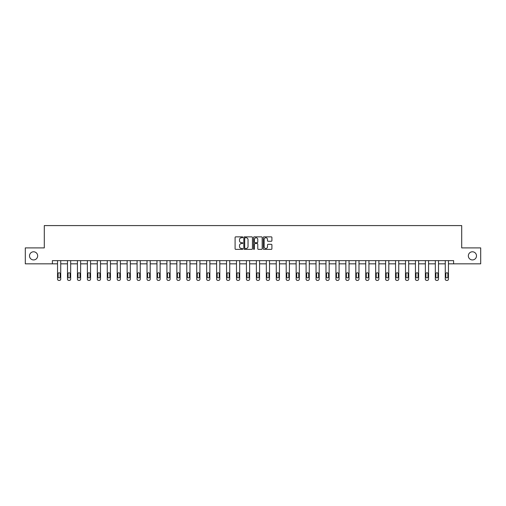 <?xml version="1.0" encoding="UTF-8"?>
<svg xmlns="http://www.w3.org/2000/svg" width="506" height="506" viewBox="0 0 506 506"><rect width="100%" height="100%" fill="white"/><g stroke="black" fill="none" stroke-linecap="round" stroke-linejoin="round"><path stroke-width="0.76" d="M242.804 237.301A0.436 0.436 0 0 0 242.368 236.859L235.72 236.859A0.626 0.626 0 0 0 235.094 237.485L235.094 248.743A0.626 0.626 0 0 0 235.72 249.369L242.368 249.369A0.436 0.436 0 0 0 242.804 248.933A0.436 0.436 0 0 0 242.368 248.497L241.507 248.497A1.999 1.999 0 0 1 239.502 246.492L239.502 245.555A1.999 1.999 0 0 1 241.507 243.557L242.368 243.557A0.436 0.436 0 0 0 242.804 243.114A0.436 0.436 0 0 0 242.368 242.678L241.507 242.678A1.999 1.999 0 0 1 239.502 240.679L239.502 239.736A1.999 1.999 0 0 1 241.507 237.738L242.368 237.738A0.436 0.436 0 0 0 242.804 237.301M468.335 255.859A4.08 4.08 0 0 0 472.414 259.939A4.08 4.08 0 0 0 476.494 255.859A4.08 4.08 0 0 0 472.414 251.786A4.08 4.08 0 0 0 468.335 255.859M29.506 255.859A4.08 4.08 0 0 0 33.586 259.939A4.08 4.08 0 0 0 37.665 255.859A4.08 4.08 0 0 0 33.586 251.786A4.08 4.08 0 0 0 29.506 255.859M271.279 241.273A0.626 0.626 0 0 0 271.905 240.647L271.905 237.485A0.626 0.626 0 0 0 271.279 236.859L263.898 236.859A0.626 0.626 0 0 0 263.272 237.485L263.272 248.743A0.626 0.626 0 0 0 263.898 249.369L271.279 249.369A0.626 0.626 0 0 0 271.905 248.743L271.905 244.929A0.626 0.626 0 0 0 271.279 244.303L268.123 244.303A0.626 0.626 0 0 0 267.497 244.929L267.497 246.82A1.676 1.676 0 0 1 265.821 248.497A1.676 1.676 0 0 1 264.151 246.82L264.151 239.408A1.676 1.676 0 0 1 265.821 237.738A1.676 1.676 0 0 1 267.497 239.408L267.497 240.647A0.626 0.626 0 0 0 268.123 241.273L271.279 241.273M52.384 263.828L25.3 263.828L25.3 247.896L44.294 247.896L44.294 225.587L461.706 225.587L461.706 247.896L480.7 247.896L480.7 263.828L453.616 263.828L453.616 260.641L52.384 260.641L52.384 263.828L57.545 263.828L57.545 279.135A1.278 1.278 0 0 0 58.822 280.413L59.461 280.413A1.278 1.278 0 0 0 60.733 279.135L60.733 263.828L67.488 263.828L67.488 279.135A1.278 1.278 0 0 0 68.765 280.413L69.398 280.413A1.278 1.278 0 0 0 70.676 279.135L70.676 263.828L77.431 263.828L77.431 279.135A1.278 1.278 0 0 0 78.702 280.413L79.341 280.413A1.278 1.278 0 0 0 80.618 279.135L80.618 263.828L87.374 263.828L87.374 279.135A1.278 1.278 0 0 0 88.645 280.413L89.284 280.413A1.278 1.278 0 0 0 90.555 279.135L90.555 263.828L97.31 263.828L97.31 279.135A1.278 1.278 0 0 0 98.588 280.413L99.227 280.413A1.278 1.278 0 0 0 100.498 279.135L100.498 263.828L107.253 263.828L107.253 279.135A1.278 1.278 0 0 0 108.531 280.413L109.163 280.413A1.278 1.278 0 0 0 110.441 279.135L110.441 263.828L117.196 263.828L117.196 279.135A1.278 1.278 0 0 0 118.467 280.413L119.106 280.413A1.278 1.278 0 0 0 120.384 279.135L120.384 263.828L127.139 263.828L127.139 279.135A1.278 1.278 0 0 0 128.41 280.413L129.049 280.413A1.278 1.278 0 0 0 130.327 279.135L130.327 263.828L137.082 263.828L137.082 279.135A1.278 1.278 0 0 0 138.353 280.413L138.992 280.413A1.278 1.278 0 0 0 140.263 279.135L140.263 263.828L147.018 263.828L147.018 279.135A1.278 1.278 0 0 0 148.296 280.413L148.935 280.413A1.278 1.278 0 0 0 150.206 279.135L150.206 263.828L156.961 263.828L156.961 279.135A1.278 1.278 0 0 0 158.239 280.413L158.871 280.413A1.278 1.278 0 0 0 160.149 279.135L160.149 263.828L166.904 263.828L166.904 279.135A1.278 1.278 0 0 0 168.175 280.413L168.814 280.413A1.278 1.278 0 0 0 170.092 279.135L170.092 263.828L176.847 263.828L176.847 279.135A1.278 1.278 0 0 0 178.118 280.413L178.757 280.413A1.278 1.278 0 0 0 180.028 279.135L180.028 263.828L186.784 263.828L186.784 279.135A1.278 1.278 0 0 0 188.061 280.413L188.7 280.413A1.278 1.278 0 0 0 189.971 279.135L189.971 263.828L196.726 263.828L196.726 279.135A1.278 1.278 0 0 0 198.004 280.413L198.643 280.413A1.278 1.278 0 0 0 199.914 279.135L199.914 263.828L206.669 263.828L206.669 279.135A1.278 1.278 0 0 0 207.947 280.413L208.58 280.413A1.278 1.278 0 0 0 209.857 279.135L209.857 263.828L216.612 263.828L216.612 279.135A1.278 1.278 0 0 0 217.884 280.413L218.522 280.413A1.278 1.278 0 0 0 219.8 279.135L219.8 263.828L226.555 263.828L226.555 279.135A1.278 1.278 0 0 0 227.826 280.413L228.465 280.413A1.278 1.278 0 0 0 229.737 279.135L229.737 263.828L236.492 263.828L236.492 279.135A1.278 1.278 0 0 0 237.769 280.413L238.408 280.413A1.278 1.278 0 0 0 239.68 279.135L239.68 263.828L246.435 263.828L246.435 279.135A1.278 1.278 0 0 0 247.712 280.413L248.345 280.413A1.278 1.278 0 0 0 249.622 279.135L249.622 263.828L256.378 263.828L256.378 279.135A1.278 1.278 0 0 0 257.655 280.413L258.288 280.413A1.278 1.278 0 0 0 259.565 279.135L259.565 263.828L266.32 263.828L266.32 279.135A1.278 1.278 0 0 0 267.592 280.413L268.231 280.413A1.278 1.278 0 0 0 269.508 279.135L269.508 263.828L276.263 263.828L276.263 279.135A1.278 1.278 0 0 0 277.535 280.413L278.173 280.413A1.278 1.278 0 0 0 279.445 279.135L279.445 263.828L286.2 263.828L286.2 279.135A1.278 1.278 0 0 0 287.478 280.413L288.116 280.413A1.278 1.278 0 0 0 289.388 279.135L289.388 263.828L296.143 263.828L296.143 279.135A1.278 1.278 0 0 0 297.42 280.413L298.053 280.413A1.278 1.278 0 0 0 299.331 279.135L299.331 263.828L306.086 263.828L306.086 279.135A1.278 1.278 0 0 0 307.357 280.413L307.996 280.413A1.278 1.278 0 0 0 309.274 279.135L309.274 263.828L316.029 263.828L316.029 279.135A1.278 1.278 0 0 0 317.3 280.413L317.939 280.413A1.278 1.278 0 0 0 319.216 279.135L319.216 263.828L325.972 263.828L325.972 279.135A1.278 1.278 0 0 0 327.243 280.413L327.882 280.413A1.278 1.278 0 0 0 329.153 279.135L329.153 263.828L335.908 263.828L335.908 279.135A1.278 1.278 0 0 0 337.186 280.413L337.825 280.413A1.278 1.278 0 0 0 339.096 279.135L339.096 263.828L345.851 263.828L345.851 279.135A1.278 1.278 0 0 0 347.129 280.413L347.761 280.413A1.278 1.278 0 0 0 349.039 279.135L349.039 263.828L355.794 263.828L355.794 279.135A1.278 1.278 0 0 0 357.065 280.413L357.704 280.413A1.278 1.278 0 0 0 358.982 279.135L358.982 263.828L365.737 263.828L365.737 279.135A1.278 1.278 0 0 0 367.008 280.413L367.647 280.413A1.278 1.278 0 0 0 368.918 279.135L368.918 263.828L375.673 263.828L375.673 279.135A1.278 1.278 0 0 0 376.951 280.413L377.59 280.413A1.278 1.278 0 0 0 378.861 279.135L378.861 263.828L385.616 263.828L385.616 279.135A1.278 1.278 0 0 0 386.894 280.413L387.533 280.413A1.278 1.278 0 0 0 388.804 279.135L388.804 263.828L395.559 263.828L395.559 279.135A1.278 1.278 0 0 0 396.837 280.413L397.469 280.413A1.278 1.278 0 0 0 398.747 279.135L398.747 263.828L405.502 263.828L405.502 279.135A1.278 1.278 0 0 0 406.773 280.413L407.412 280.413A1.278 1.278 0 0 0 408.69 279.135L408.69 263.828L415.445 263.828L415.445 279.135A1.278 1.278 0 0 0 416.716 280.413L417.355 280.413A1.278 1.278 0 0 0 418.626 279.135L418.626 263.828L425.382 263.828L425.382 279.135A1.278 1.278 0 0 0 426.659 280.413L427.298 280.413A1.278 1.278 0 0 0 428.569 279.135L428.569 263.828L435.324 263.828L435.324 279.135A1.278 1.278 0 0 0 436.602 280.413L437.235 280.413A1.278 1.278 0 0 0 438.512 279.135L438.512 263.828L445.267 263.828L445.267 279.135A1.278 1.278 0 0 0 446.539 280.413L447.177 280.413A1.278 1.278 0 0 0 448.455 279.135L448.455 263.828L453.616 263.828M252.45 237.485A0.626 0.626 0 0 0 251.83 236.859L244.449 236.859A0.626 0.626 0 0 0 243.822 237.485L243.822 248.743A0.626 0.626 0 0 0 244.449 249.369L251.83 249.369A0.626 0.626 0 0 0 252.45 248.743L252.45 237.485M254.17 236.859L261.551 236.859A0.626 0.626 0 0 1 262.178 237.485L262.178 248.743A0.626 0.626 0 0 1 261.551 249.369L258.395 249.369A0.626 0.626 0 0 1 257.769 248.743L257.769 244.177A0.626 0.626 0 0 0 257.143 243.557L255.049 243.557A0.626 0.626 0 0 0 254.423 244.177L254.423 248.933A0.436 0.436 0 0 1 253.987 249.369A0.436 0.436 0 0 1 253.55 248.933L253.55 237.485A0.626 0.626 0 0 1 254.17 236.859M245.132 237.738A0.436 0.436 0 0 0 244.695 238.174L244.695 248.06A0.436 0.436 0 0 0 245.132 248.497L246.042 248.497A1.999 1.999 0 0 0 248.041 246.492L248.041 239.736A1.999 1.999 0 0 0 246.042 237.738L245.132 237.738M257.769 239.439A1.676 1.676 0 0 0 256.099 237.769A1.676 1.676 0 0 0 254.423 239.439L254.423 242.051A0.626 0.626 0 0 0 255.049 242.678L257.143 242.678A0.626 0.626 0 0 0 257.769 242.051L257.769 239.439M60.733 260.641L60.733 279.135M57.545 260.641L57.545 279.135M60.157 276.839A1.018 1.018 0 0 1 59.139 277.857A1.018 1.018 0 0 1 58.12 276.839L58.12 273.784A1.018 1.018 0 0 1 59.139 272.759A1.018 1.018 0 0 1 60.157 273.784L60.157 276.839M58.822 280.413L59.461 280.413M70.676 260.641L70.676 279.135M67.488 260.641L67.488 279.135M70.1 276.839A1.018 1.018 0 0 1 69.082 277.857A1.018 1.018 0 0 1 68.063 276.839L68.063 273.784A1.018 1.018 0 0 1 69.082 272.759A1.018 1.018 0 0 1 70.1 273.784L70.1 276.839M68.765 280.413L69.398 280.413M80.618 260.641L80.618 279.135M77.431 260.641L77.431 279.135M80.043 276.839A1.018 1.018 0 0 1 79.025 277.857A1.018 1.018 0 0 1 78 276.839L78 273.784A1.018 1.018 0 0 1 79.025 272.759A1.018 1.018 0 0 1 80.043 273.784L80.043 276.839M78.702 280.413L79.341 280.413M90.555 260.641L90.555 279.135M87.374 260.641L87.374 279.135M89.986 276.839A1.018 1.018 0 0 1 88.961 277.857A1.018 1.018 0 0 1 87.943 276.839L87.943 273.784A1.018 1.018 0 0 1 88.961 272.759A1.018 1.018 0 0 1 89.986 273.784L89.986 276.839M88.645 280.413L89.284 280.413M100.498 260.641L100.498 279.135M97.31 260.641L97.31 279.135M99.922 276.839A1.018 1.018 0 0 1 98.904 277.857A1.018 1.018 0 0 1 97.886 276.839L97.886 273.784A1.018 1.018 0 0 1 98.904 272.759A1.018 1.018 0 0 1 99.922 273.784L99.922 276.839M98.588 280.413L99.227 280.413M110.441 260.641L110.441 279.135M107.253 260.641L107.253 279.135M109.865 276.839A1.018 1.018 0 0 1 108.847 277.857A1.018 1.018 0 0 1 107.829 276.839L107.829 273.784A1.018 1.018 0 0 1 108.847 272.759A1.018 1.018 0 0 1 109.865 273.784L109.865 276.839M108.531 280.413L109.163 280.413M120.384 260.641L120.384 279.135M117.196 260.641L117.196 279.135M119.808 276.839A1.018 1.018 0 0 1 118.79 277.857A1.018 1.018 0 0 1 117.771 276.839L117.771 273.784A1.018 1.018 0 0 1 118.79 272.759A1.018 1.018 0 0 1 119.808 273.784L119.808 276.839M118.467 280.413L119.106 280.413M130.327 260.641L130.327 279.135M127.139 260.641L127.139 279.135M129.751 276.839A1.018 1.018 0 0 1 128.733 277.857A1.018 1.018 0 0 1 127.708 276.839L127.708 273.784A1.018 1.018 0 0 1 128.733 272.759A1.018 1.018 0 0 1 129.751 273.784L129.751 276.839M128.41 280.413L129.049 280.413M140.263 260.641L140.263 279.135M137.082 260.641L137.082 279.135M139.694 276.839A1.018 1.018 0 0 1 138.669 277.857A1.018 1.018 0 0 1 137.651 276.839L137.651 273.784A1.018 1.018 0 0 1 138.669 272.759A1.018 1.018 0 0 1 139.694 273.784L139.694 276.839M138.353 280.413L138.992 280.413M150.206 260.641L150.206 279.135M147.018 260.641L147.018 279.135M149.631 276.839A1.018 1.018 0 0 1 148.612 277.857A1.018 1.018 0 0 1 147.594 276.839L147.594 273.784A1.018 1.018 0 0 1 148.612 272.759A1.018 1.018 0 0 1 149.631 273.784L149.631 276.839M148.296 280.413L148.935 280.413M160.149 260.641L160.149 279.135M156.961 260.641L156.961 279.135M159.573 276.839A1.018 1.018 0 0 1 158.555 277.857A1.018 1.018 0 0 1 157.537 276.839L157.537 273.784A1.018 1.018 0 0 1 158.555 272.759A1.018 1.018 0 0 1 159.573 273.784L159.573 276.839M158.239 280.413L158.871 280.413M170.092 260.641L170.092 279.135M166.904 260.641L166.904 279.135M169.516 276.839A1.018 1.018 0 0 1 168.498 277.857A1.018 1.018 0 0 1 167.48 276.839L167.48 273.784A1.018 1.018 0 0 1 168.498 272.759A1.018 1.018 0 0 1 169.516 273.784L169.516 276.839M168.175 280.413L168.814 280.413M180.028 260.641L180.028 279.135M176.847 260.641L176.847 279.135M179.459 276.839A1.018 1.018 0 0 1 178.441 277.857A1.018 1.018 0 0 1 177.416 276.839L177.416 273.784A1.018 1.018 0 0 1 178.441 272.759A1.018 1.018 0 0 1 179.459 273.784L179.459 276.839M178.118 280.413L178.757 280.413M189.971 260.641L189.971 279.135M186.784 260.641L186.784 279.135M189.402 276.839A1.018 1.018 0 0 1 188.377 277.857A1.018 1.018 0 0 1 187.359 276.839L187.359 273.784A1.018 1.018 0 0 1 188.377 272.759A1.018 1.018 0 0 1 189.402 273.784L189.402 276.839M188.061 280.413L188.7 280.413M199.914 260.641L199.914 279.135M196.726 260.641L196.726 279.135M199.339 276.839A1.018 1.018 0 0 1 198.32 277.857A1.018 1.018 0 0 1 197.302 276.839L197.302 273.784A1.018 1.018 0 0 1 198.32 272.759A1.018 1.018 0 0 1 199.339 273.784L199.339 276.839M198.004 280.413L198.643 280.413M209.857 260.641L209.857 279.135M206.669 260.641L206.669 279.135M209.282 276.839A1.018 1.018 0 0 1 208.263 277.857A1.018 1.018 0 0 1 207.245 276.839L207.245 273.784A1.018 1.018 0 0 1 208.263 272.759A1.018 1.018 0 0 1 209.282 273.784L209.282 276.839M207.947 280.413L208.58 280.413M219.8 260.641L219.8 279.135M216.612 260.641L216.612 279.135M219.225 276.839A1.018 1.018 0 0 1 218.206 277.857A1.018 1.018 0 0 1 217.188 276.839L217.188 273.784A1.018 1.018 0 0 1 218.206 272.759A1.018 1.018 0 0 1 219.225 273.784L219.225 276.839M217.884 280.413L218.522 280.413M229.737 260.641L229.737 279.135M226.555 260.641L226.555 279.135M229.167 276.839A1.018 1.018 0 0 1 228.149 277.857A1.018 1.018 0 0 1 227.124 276.839L227.124 273.784A1.018 1.018 0 0 1 228.149 272.759A1.018 1.018 0 0 1 229.167 273.784L229.167 276.839M227.826 280.413L228.465 280.413M239.68 260.641L239.68 279.135M236.492 260.641L236.492 279.135M239.11 276.839A1.018 1.018 0 0 1 238.086 277.857A1.018 1.018 0 0 1 237.067 276.839L237.067 273.784A1.018 1.018 0 0 1 238.086 272.759A1.018 1.018 0 0 1 239.11 273.784L239.11 276.839M237.769 280.413L238.408 280.413M249.622 260.641L249.622 279.135M246.435 260.641L246.435 279.135M249.047 276.839A1.018 1.018 0 0 1 248.029 277.857A1.018 1.018 0 0 1 247.01 276.839L247.01 273.784A1.018 1.018 0 0 1 248.029 272.759A1.018 1.018 0 0 1 249.047 273.784L249.047 276.839M247.712 280.413L248.345 280.413M259.565 260.641L259.565 279.135M256.378 260.641L256.378 279.135M258.99 276.839A1.018 1.018 0 0 1 257.971 277.857A1.018 1.018 0 0 1 256.953 276.839L256.953 273.784A1.018 1.018 0 0 1 257.971 272.759A1.018 1.018 0 0 1 258.99 273.784L258.99 276.839M257.655 280.413L258.288 280.413M269.508 260.641L269.508 279.135M266.32 260.641L266.32 279.135M268.933 276.839A1.018 1.018 0 0 1 267.914 277.857A1.018 1.018 0 0 1 266.89 276.839L266.89 273.784A1.018 1.018 0 0 1 267.914 272.759A1.018 1.018 0 0 1 268.933 273.784L268.933 276.839M267.592 280.413L268.231 280.413M279.445 260.641L279.445 279.135M276.263 260.641L276.263 279.135M278.876 276.839A1.018 1.018 0 0 1 277.851 277.857A1.018 1.018 0 0 1 276.833 276.839L276.833 273.784A1.018 1.018 0 0 1 277.851 272.759A1.018 1.018 0 0 1 278.876 273.784L278.876 276.839M277.535 280.413L278.173 280.413M289.388 260.641L289.388 279.135M286.2 260.641L286.2 279.135M288.812 276.839A1.018 1.018 0 0 1 287.794 277.857A1.018 1.018 0 0 1 286.775 276.839L286.775 273.784A1.018 1.018 0 0 1 287.794 272.759A1.018 1.018 0 0 1 288.812 273.784L288.812 276.839M287.478 280.413L288.116 280.413M299.331 260.641L299.331 279.135M296.143 260.641L296.143 279.135M298.755 276.839A1.018 1.018 0 0 1 297.737 277.857A1.018 1.018 0 0 1 296.718 276.839L296.718 273.784A1.018 1.018 0 0 1 297.737 272.759A1.018 1.018 0 0 1 298.755 273.784L298.755 276.839M297.42 280.413L298.053 280.413M309.274 260.641L309.274 279.135M306.086 260.641L306.086 279.135M308.698 276.839A1.018 1.018 0 0 1 307.68 277.857A1.018 1.018 0 0 1 306.661 276.839L306.661 273.784A1.018 1.018 0 0 1 307.68 272.759A1.018 1.018 0 0 1 308.698 273.784L308.698 276.839M307.357 280.413L307.996 280.413M319.216 260.641L319.216 279.135M316.029 260.641L316.029 279.135M318.641 276.839A1.018 1.018 0 0 1 317.623 277.857A1.018 1.018 0 0 1 316.598 276.839L316.598 273.784A1.018 1.018 0 0 1 317.623 272.759A1.018 1.018 0 0 1 318.641 273.784L318.641 276.839M317.3 280.413L317.939 280.413M329.153 260.641L329.153 279.135M325.972 260.641L325.972 279.135M328.584 276.839A1.018 1.018 0 0 1 327.559 277.857A1.018 1.018 0 0 1 326.541 276.839L326.541 273.784A1.018 1.018 0 0 1 327.559 272.759A1.018 1.018 0 0 1 328.584 273.784L328.584 276.839M327.243 280.413L327.882 280.413M339.096 260.641L339.096 279.135M335.908 260.641L335.908 279.135M338.52 276.839A1.018 1.018 0 0 1 337.502 277.857A1.018 1.018 0 0 1 336.484 276.839L336.484 273.784A1.018 1.018 0 0 1 337.502 272.759A1.018 1.018 0 0 1 338.52 273.784L338.52 276.839M337.186 280.413L337.825 280.413M349.039 260.641L349.039 279.135M345.851 260.641L345.851 279.135M348.463 276.839A1.018 1.018 0 0 1 347.445 277.857A1.018 1.018 0 0 1 346.427 276.839L346.427 273.784A1.018 1.018 0 0 1 347.445 272.759A1.018 1.018 0 0 1 348.463 273.784L348.463 276.839M347.129 280.413L347.761 280.413M358.982 260.641L358.982 279.135M355.794 260.641L355.794 279.135M358.406 276.839A1.018 1.018 0 0 1 357.388 277.857A1.018 1.018 0 0 1 356.369 276.839L356.369 273.784A1.018 1.018 0 0 1 357.388 272.759A1.018 1.018 0 0 1 358.406 273.784L358.406 276.839M357.065 280.413L357.704 280.413M368.918 260.641L368.918 279.135M365.737 260.641L365.737 279.135M368.349 276.839A1.018 1.018 0 0 1 367.331 277.857A1.018 1.018 0 0 1 366.306 276.839L366.306 273.784A1.018 1.018 0 0 1 367.331 272.759A1.018 1.018 0 0 1 368.349 273.784L368.349 276.839M367.008 280.413L367.647 280.413M378.861 260.641L378.861 279.135M375.673 260.641L375.673 279.135M378.292 276.839A1.018 1.018 0 0 1 377.267 277.857A1.018 1.018 0 0 1 376.249 276.839L376.249 273.784A1.018 1.018 0 0 1 377.267 272.759A1.018 1.018 0 0 1 378.292 273.784L378.292 276.839M376.951 280.413L377.59 280.413M388.804 260.641L388.804 279.135M385.616 260.641L385.616 279.135M388.228 276.839A1.018 1.018 0 0 1 387.21 277.857A1.018 1.018 0 0 1 386.192 276.839L386.192 273.784A1.018 1.018 0 0 1 387.21 272.759A1.018 1.018 0 0 1 388.228 273.784L388.228 276.839M386.894 280.413L387.533 280.413M398.747 260.641L398.747 279.135M395.559 260.641L395.559 279.135M398.171 276.839A1.018 1.018 0 0 1 397.153 277.857A1.018 1.018 0 0 1 396.135 276.839L396.135 273.784A1.018 1.018 0 0 1 397.153 272.759A1.018 1.018 0 0 1 398.171 273.784L398.171 276.839M396.837 280.413L397.469 280.413M408.69 260.641L408.69 279.135M405.502 260.641L405.502 279.135M408.114 276.839A1.018 1.018 0 0 1 407.096 277.857A1.018 1.018 0 0 1 406.078 276.839L406.078 273.784A1.018 1.018 0 0 1 407.096 272.759A1.018 1.018 0 0 1 408.114 273.784L408.114 276.839M406.773 280.413L407.412 280.413M418.626 260.641L418.626 279.135M415.445 260.641L415.445 279.135M418.057 276.839A1.018 1.018 0 0 1 417.039 277.857A1.018 1.018 0 0 1 416.014 276.839L416.014 273.784A1.018 1.018 0 0 1 417.039 272.759A1.018 1.018 0 0 1 418.057 273.784L418.057 276.839M416.716 280.413L417.355 280.413M428.569 260.641L428.569 279.135M425.382 260.641L425.382 279.135M428 276.839A1.018 1.018 0 0 1 426.975 277.857A1.018 1.018 0 0 1 425.957 276.839L425.957 273.784A1.018 1.018 0 0 1 426.975 272.759A1.018 1.018 0 0 1 428 273.784L428 276.839M426.659 280.413L427.298 280.413M438.512 260.641L438.512 279.135M435.324 260.641L435.324 279.135M437.937 276.839A1.018 1.018 0 0 1 436.918 277.857A1.018 1.018 0 0 1 435.9 276.839L435.9 273.784A1.018 1.018 0 0 1 436.918 272.759A1.018 1.018 0 0 1 437.937 273.784L437.937 276.839M436.602 280.413L437.235 280.413M448.455 260.641L448.455 279.135M445.267 260.641L445.267 279.135M447.88 276.839A1.018 1.018 0 0 1 446.861 277.857A1.018 1.018 0 0 1 445.843 276.839L445.843 273.784A1.018 1.018 0 0 1 446.861 272.759A1.018 1.018 0 0 1 447.88 273.784L447.88 276.839M446.539 280.413L447.177 280.413"/></g></svg>
